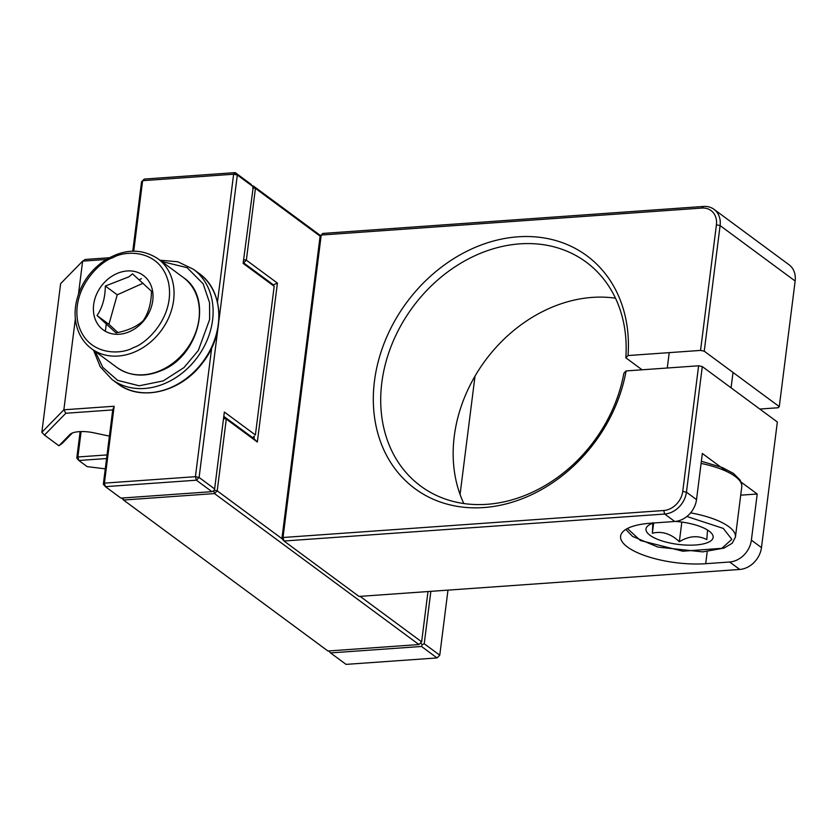 <?xml version="1.0" encoding="UTF-8"?>
<svg xmlns="http://www.w3.org/2000/svg" width="837" height="837" viewBox="0 0 837 837"><rect width="100%" height="100%" fill="white"/><g stroke="black" fill="none" stroke-linecap="round" stroke-linejoin="round"><path stroke-width="1.26" d="M127.224 270.958A33.836 27.401 126.4 0 1 146.82 316.606A33.836 27.401 126.4 0 1 95.617 320.236A33.836 27.401 126.4 0 1 127.224 270.958M97.04 315.528C102.438 307.535 105.2 297.7 105.326 286.024L128.846 276.848L132.539 273.856L151.466 291.203C151.298 303.046 148.536 312.881 143.19 320.707C136.797 326.66 127.726 330.709 115.977 332.875L97.04 315.528L108.946 324.327L117.871 332.498M105.326 286.024L117.232 294.812L108.946 324.327M143.148 283.22L117.232 294.812M698.613 365.79L682.741 491.382A19.188 15.537 126.4 0 1 663.72 510.518L283.011 537.5L321.22 235.04L701.929 208.057A19.188 15.537 126.4 0 1 716.42 224.808L700.548 350.41L628.043 355.547A144.717 117.17 -53.6 0 0 450.212 260.903A144.717 117.17 -53.6 0 0 420.927 492.711A144.717 117.17 -53.6 0 0 626.097 370.927L698.613 365.79L702.295 366.575L686.434 492.166L682.741 491.382M663.72 510.518L664.683 514.033A21.929 17.755 -53.6 0 0 686.434 492.166L696.52 499.626A21.929 17.755 -53.6 0 1 674.779 521.482L650.83 523.188A58.109 19.397 -172.8 0 0 620.615 536.161A58.109 19.397 -172.8 0 0 647.671 556.574A58.109 19.397 -172.8 0 0 705.696 563.699L729.634 562.004L739.73 569.453L359.021 596.436L283.984 541.016L283.011 537.5L281.912 538.62L320.121 236.17L322.841 233.429L703.54 206.446L701.929 208.057M739.73 569.453A21.929 17.755 -53.6 0 0 761.471 547.597L777.343 421.994L702.295 366.575M626.097 370.927L623.889 373.176A139.235 112.733 -53.6 0 1 541.916 487.375A139.235 112.733 -53.6 0 1 420.718 486.098A139.235 112.733 -53.6 0 1 412.746 307.116A139.235 112.733 -53.6 0 1 586.151 262.096A139.235 112.733 -53.6 0 1 625.825 357.797L628.043 355.547M700.548 350.41L704.241 351.195L779.278 406.615L778.18 407.745L759.808 409.042M642.073 369.797L625.825 357.797M716.42 224.808L720.102 225.592L704.241 351.195M779.278 406.615L795.15 281.023L720.102 225.592A21.929 17.755 -53.6 0 0 713.982 209.313A21.929 17.755 -53.6 0 0 703.54 206.446M674.779 521.482L664.683 514.033L283.984 541.016L281.912 538.62L217.212 490.848L226.283 419.075L257.336 442.009L277.413 283.094L246.36 260.161L255.421 188.388L320.121 236.17M726.861 471.587L702.348 453.487L696.52 499.626M761.471 547.597L751.385 540.137L757.213 493.997L740.232 481.463M615.488 298.181A139.235 112.733 -53.6 0 0 485.209 360.632A139.235 112.733 -53.6 0 0 463.834 503.529M795.15 281.023A21.929 17.755 -53.6 0 0 789.019 264.743L713.982 209.313M757.213 493.997L740.714 495.169M751.385 540.137A21.929 17.755 126.4 0 1 729.634 562.004M427.989 591.55L421.639 641.822L360.088 596.362M252.669 187.802L255.421 188.388L253.36 185.992L320.613 235.668M277.413 283.094L273.396 284.873L243.64 262.891L246.36 260.161L243.609 259.575M257.336 442.009L253.967 438.661L254.291 436.098L252.68 437.709L223.793 416.376M223.531 418.49L226.283 419.075L224.211 416.68L253.967 438.661M121.804 498.057L123.51 500.024L327.937 651.008L418.929 644.553L421.639 641.822L418.929 644.553L214.502 493.579L217.212 490.848L214.146 490.189M252.607 186.044L253.36 185.992L243.128 263.373L274.18 286.306L255.4 434.968L224.347 412.034L214.628 488.934L199.101 477.467L195.419 476.682L104.426 483.127L114.146 406.238L63.863 409.795L75.351 318.803M243.326 261.751L243.64 262.891M213.749 490.859L214.502 493.579L123.51 500.024L122.945 497.973M106.581 458.53L78.856 460.496L87.163 466.638L105.274 468.835M107.031 454.909L77.883 456.981L81.095 431.568M77.883 456.981L78.856 460.496L76.784 458.101L77.883 456.981M80.132 431.599L76.784 458.101M420.54 642.952L422.225 644.626L424.233 643.737L439.76 655.204L437.04 657.934L421.513 646.467L330.531 652.912L346.058 664.379L437.04 657.934L439.76 655.204L447.973 590.137M460.068 494.458L475.018 376.116M424.233 643.737L430.846 591.351M422.225 644.626L421.513 646.467M328.69 650.956L330.531 652.912M675.386 521.43A33.836 11.3 7.2 0 1 711.46 533.19A33.836 11.3 7.2 0 1 692.879 545.128A33.836 11.3 7.2 0 1 649.993 535.282A33.836 11.3 7.2 0 1 648.665 525.259A33.836 11.3 7.2 0 1 653.906 522.968M707.547 530.03L706.794 539.614C698.215 535.157 689.071 535.858 679.341 541.727C670.929 533.703 661.931 530.878 652.368 533.242L652.4 532.866M653.655 523.041L652.368 533.242L652.839 522.654M679.341 541.727L681.82 522.089M133.732 251.142L142.635 180.677L233.628 174.222L217.411 302.586M211.845 346.633L195.419 476.682L196.381 480.197L199.101 477.467L217.84 329.14M78.458 294.216L82.643 261.134L106.236 259.46M41.85 432.3L44.455 435.094L65.82 413.248L63.863 409.795L41.85 432.3L60.63 283.638L82.643 261.134L85.248 259.46L109.176 257.765M65.82 413.248L112.723 409.921L114.146 406.238M112.723 409.921L103.328 484.257L104.426 483.127L105.399 486.653L196.381 480.197L211.907 491.664L213.916 490.775L214.628 488.934M132.78 251.152L141.537 181.796L144.257 179.066L235.239 172.621L233.628 174.222L237.31 175.006L218.949 320.393M44.455 435.094L58.914 445.765L69.973 434.455A19.188 6.403 7.2 0 1 70.706 433.848A19.188 6.403 7.2 0 1 93.671 432.781L109.406 436.129M103.328 484.257L105.399 486.653L120.926 498.12L211.907 491.664M235.239 172.621L237.31 175.006L252.837 186.473L250.765 184.088L235.239 172.621M274.18 286.306L272.109 283.91L243.222 262.577M58.914 445.765L62.168 443.432L72.369 433.001M252.68 437.709L254.291 436.098M141.463 278.637L139.967 279.338M106.456 322.486L105.347 331.264M160.986 370.268A55.912 45.271 126.4 0 1 143.525 374.767A55.912 45.271 126.4 0 1 116.918 367.453C130.07 376.483 145 377.477 161.698 370.456C199.311 355.61 213.351 297.219 183.345 277.497A55.912 45.271 126.4 0 1 197.783 325.52A55.912 45.271 126.4 0 1 160.986 370.268M91.557 348.726C85.144 343.923 80.53 337.562 77.726 329.621C74.796 321.042 74.315 311.877 76.282 302.105C79.902 285.961 88.408 272.747 101.779 262.483C121.857 248.788 140.595 247.553 157.994 258.769A55.912 45.271 126.4 0 1 172.432 306.74A55.912 45.271 126.4 0 1 135.73 351.498A55.912 45.271 126.4 0 1 118.163 356.039A55.912 45.271 126.4 0 1 91.557 348.726L116.918 367.453M133.439 347.585C120.612 355.306 86.148 355.851 77.967 322.831C71.019 289.267 99.352 261.73 113.005 257.618C125.832 249.897 160.296 249.353 168.467 282.372C175.414 315.936 147.092 343.473 133.439 347.585M199.122 273.479A68.519 55.483 126.4 0 1 213.142 343.641A68.519 55.483 126.4 0 1 150.315 392.668A68.519 55.483 126.4 0 1 117.703 383.712C140.909 401.917 180.959 392.061 202.292 363.237C225.645 334.329 224.285 290.868 199.122 273.479L193.431 269.273A68.519 55.483 126.4 0 1 207.45 339.424A68.519 55.483 126.4 0 1 144.623 388.473A68.519 55.483 126.4 0 1 112.012 379.506L117.703 383.712M161.667 261.489L187.09 267.641L203.161 283.816L209.553 302.659L209.627 319.514L198.296 350.536L183.952 367.6L163.184 380.919L139.204 385.784L117.651 380.364L102.773 367.359L95.23 351.435M705.696 563.699L707.223 551.562M701.092 463.416A55.912 18.665 7.2 0 1 735.137 476.41A55.912 18.665 7.2 0 1 741.76 486.914M690.598 512.861A55.912 18.665 7.2 0 1 728.797 526.651A55.912 18.665 7.2 0 1 735.42 537.124L741.76 486.883L741.781 484.675L740.159 480.124L733.432 473.407L722.3 467.517L701.364 461.26M686.884 516.492L723.304 528.419L731.81 539.31L721.85 548.319L682.835 551.217L640.41 540.524L627.415 528.513M71.637 433.325L69.973 434.455M157.994 258.769L183.345 277.497M193.431 269.273L177.852 261.782L159.93 260.202M93.503 350.159L100.273 366.815L112.012 379.506M669.213 352.628L667.277 368.008M733.013 372.444L731.078 387.824M625.825 529.423L632.552 536.402L657.934 547.095L702.766 551.876L724.005 548.099L732.187 543.265L735.42 537.124"/></g></svg>

